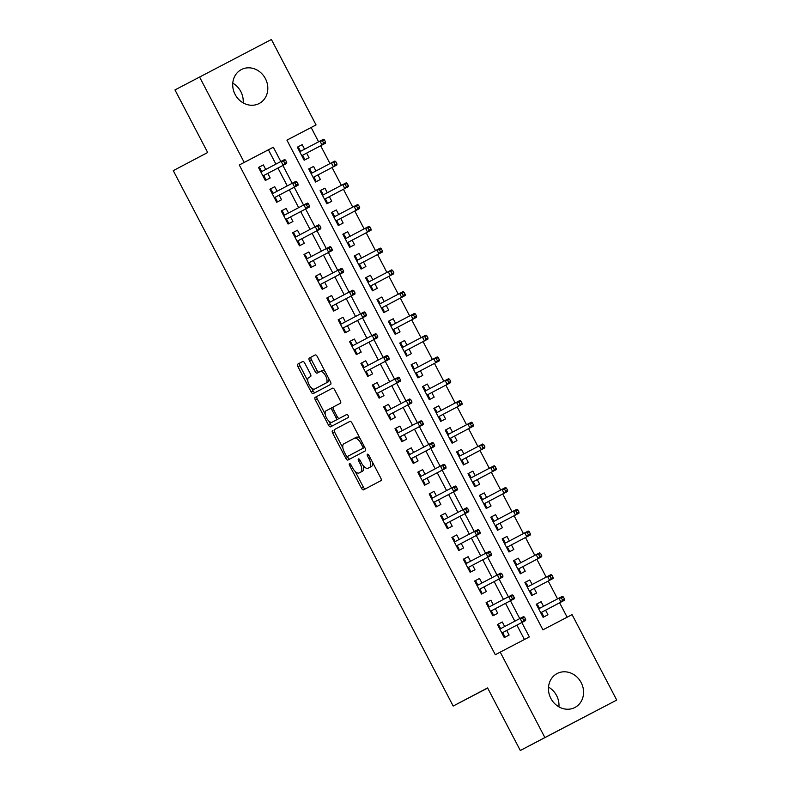 <?xml version="1.0" encoding="UTF-8"?>
<svg xmlns="http://www.w3.org/2000/svg" width="790" height="790" viewBox="0 0 790 790"><rect width="100%" height="100%" fill="white"/><g stroke="black" fill="none" stroke-linecap="round" stroke-linejoin="round"><path stroke-width="1.19" d="M349.496 463.651A1.689 0.76 -117.6 0 0 349.595 465.498L361.465 488.2A2.409 1.086 -117.6 0 0 363.548 489.83L380.918 480.675A2.409 1.086 -117.6 0 0 380.77 478.039L368.9 455.336A1.689 0.76 -117.6 0 0 367.439 454.201A1.689 0.76 -117.6 0 0 367.548 456.047L369.088 458.99A7.712 3.486 -117.6 0 1 369.572 467.453L368.12 468.213A7.712 3.486 -117.6 0 1 361.465 462.999L359.924 460.066A1.689 0.76 -117.6 0 0 358.472 458.921A1.689 0.76 -117.6 0 0 358.571 460.777L360.112 463.71A7.712 3.486 -117.6 0 1 360.596 472.173L359.144 472.934A7.712 3.486 -117.6 0 1 359.144 472.943A7.712 3.486 -117.6 0 1 352.488 467.729L350.948 464.787A1.689 0.76 -117.6 0 0 349.496 463.651L349.496 463.651M232.774 83.148A19.157 17.084 -117.8 0 1 240.832 91.581A19.157 17.084 -117.8 0 1 243.172 102.878M265.41 78.635A19.157 17.084 -117.8 0 1 259.189 103.49A19.157 17.084 -117.8 0 1 235.114 94.445A19.157 17.084 -117.8 0 1 241.335 69.589A19.157 17.084 -117.8 0 1 265.41 78.635M548.527 687.122A19.157 17.084 -117.8 0 1 556.585 695.556A19.157 17.084 -117.8 0 1 558.925 706.852M581.163 682.609A19.157 17.084 -117.8 0 1 574.942 707.465A19.157 17.084 -117.8 0 1 550.867 698.419A19.157 17.084 -117.8 0 1 557.088 673.564A19.157 17.084 -117.8 0 1 581.163 682.609M304.772 363.163A2.409 1.086 -117.6 0 0 302.698 361.534A2.409 1.086 -117.6 0 0 302.688 361.534L297.82 364.101A2.409 1.086 -117.6 0 0 297.968 366.748L311.151 391.959A2.409 1.086 -117.6 0 0 313.235 393.588L330.605 384.434A2.409 1.086 -117.6 0 0 330.447 381.787L317.274 356.586A2.409 1.086 -117.6 0 0 315.19 354.957L309.305 358.058A2.409 1.086 -117.6 0 0 309.453 360.704L315.091 371.488A2.409 1.086 -117.6 0 0 317.175 373.117L320.098 371.577A6.448 2.913 -117.6 0 1 325.668 375.941A6.448 2.913 -117.6 0 1 326.072 383.012L314.637 389.036A6.448 2.913 -117.6 0 0 314.637 389.036A6.448 2.913 -117.6 0 1 309.068 384.671A6.448 2.913 -117.6 0 1 308.663 377.6L310.569 376.593A2.409 1.086 -117.6 0 0 310.411 373.956L304.772 363.163M616.733 700.068L520.304 750.5L487.588 687.922L453.184 706.053L173.267 170.63L207.681 152.51L174.965 89.932L271.395 39.5L316.049 124.929L286.928 140.126L542.937 629.837L572.069 614.64L616.733 700.068L544.883 737.554L500.218 652.125L529.349 636.928L521.815 622.52M520.304 750.5L544.883 737.554M275.898 164.113L268.422 149.804L239.291 165.001L495.31 654.712L500.218 652.125M239.291 165.001L244.209 162.414L199.544 76.986M332.55 430.54A2.409 1.086 -117.6 0 0 332.709 433.187L345.882 458.398A2.409 1.086 -117.6 0 0 347.965 460.027L365.336 450.873A2.409 1.086 -117.6 0 0 365.187 448.236L352.004 423.025A2.409 1.086 -117.6 0 0 349.931 421.396L334.496 429.533A2.409 1.086 -117.6 0 0 334.644 432.179L342.88 447.92M328.522 425.178L315.338 399.967A2.409 1.086 -117.6 0 1 315.19 397.321L332.56 388.176A2.409 1.086 -117.6 0 1 334.644 389.806L340.283 400.589A2.409 1.086 -117.6 0 1 340.431 403.236L333.39 406.949A2.409 1.086 -117.6 0 0 333.538 409.595L337.281 416.745A2.409 1.086 -117.6 0 0 339.364 418.374L346.692 414.513A1.689 0.76 -117.6 0 0 346.692 414.513L346.692 414.513A1.689 0.76 -117.6 0 1 348.153 415.659A1.689 0.76 -117.6 0 1 348.262 417.505L330.595 426.807A2.409 1.086 -117.6 0 1 328.522 425.178L330.457 424.161L328.847 421.08M304.565 149.211L302.185 144.659L297.336 147.207L304.15 160.252L309.009 157.714L306.619 153.142M315.941 170.976L313.561 166.423L308.712 168.971L315.536 182.016L320.385 179.478L317.995 174.906M327.317 192.74L324.937 188.188L320.088 190.736L326.912 203.781L331.76 201.243L329.371 196.671M338.693 214.505L336.313 209.952L331.474 212.5M336.313 209.952L331.464 212.48L338.288 225.545L343.146 223.007L340.757 218.435M350.079 236.269L347.699 231.717L342.85 234.265M347.699 231.717L342.84 234.245L349.664 247.31L354.522 244.772L352.133 240.2M361.455 258.034L359.075 253.481L354.226 256.029L361.05 269.074L365.898 266.536L363.509 261.964M372.831 279.798L370.451 275.246L365.602 277.794M370.451 275.246L365.592 277.784L372.426 290.839L377.274 288.301L374.885 283.728M384.207 301.563L381.827 297.01L376.988 299.558L383.802 312.603L388.66 310.065L386.261 305.493M395.593 323.327L393.203 318.775L388.364 321.332M393.203 318.775L388.354 321.313L395.178 334.368L400.036 331.84L397.647 327.257M406.969 345.092L404.589 340.539L399.74 343.097M404.589 340.539L399.73 343.077L406.564 356.132L411.412 353.604L409.022 349.022M418.344 366.856L415.965 362.304L411.116 364.862M415.965 362.304L411.106 364.842L417.94 377.897L422.788 375.369L420.399 370.796M429.721 388.621L427.341 384.068L422.502 386.626L429.316 399.661L434.174 397.133L431.775 392.561M441.106 410.395L438.717 405.833L433.878 408.391L440.692 421.425L445.55 418.897L443.16 414.325M452.482 432.16L450.103 427.597L445.254 430.155L452.068 443.19L456.926 440.662L454.536 436.09M463.858 453.924L461.478 449.362L456.63 451.92M461.478 449.362L456.62 451.9L463.454 464.954L468.302 462.426L465.912 457.854M475.234 475.689L472.854 471.126L468.016 473.684M472.854 471.126L468.006 473.664L474.829 486.719L479.688 484.191L477.288 479.619M486.62 497.453L484.231 492.891L479.392 495.449L486.206 508.483L491.064 505.956L488.674 501.383M497.996 519.218L495.616 514.665L490.768 517.213M495.616 514.665L490.758 517.193L497.582 530.248L502.44 527.72L500.05 523.148M509.372 540.982L506.992 536.43L502.144 538.977L508.967 552.022L513.816 549.485L511.426 544.912M520.748 562.747L518.368 558.194L513.53 560.742M518.368 558.194L513.52 560.722L520.343 573.787L525.202 571.249L522.802 566.677M532.134 584.511L529.744 579.959L524.906 582.507M529.744 579.959L524.896 582.487L531.719 595.551L536.578 593.014L534.188 588.441M504.672 626.539L502.292 621.987L497.433 624.515L504.267 637.579L509.115 635.042L506.726 630.469M493.296 604.775L490.916 600.222L486.057 602.75L492.881 615.815L497.74 613.277L495.35 608.705M481.92 583.01L479.53 578.458L474.681 580.986L481.505 594.05L486.363 591.513L483.974 586.94M470.534 561.246L468.154 556.693L463.305 559.221L470.129 572.286L474.988 569.748L472.588 565.176M459.158 539.481L456.778 534.929L451.92 537.457L458.753 550.512L463.602 547.983L461.212 543.411M447.782 517.717L445.402 513.164L440.544 515.692L447.367 528.747L452.226 526.219L449.836 521.647M436.406 495.952L434.016 491.39L429.168 493.928L435.991 506.983L440.85 504.454L438.46 499.882M425.02 474.188L422.64 469.625L417.791 472.163L424.615 485.218L429.474 482.69L427.074 478.118M413.644 452.423L411.264 447.861L406.406 450.399L413.239 463.454L418.088 460.925L415.698 456.353M402.268 430.659L399.888 426.096L395.03 428.634L401.853 441.689L406.712 439.161L404.322 434.589M390.892 408.894L388.502 404.332L383.654 406.87L390.477 419.925L395.336 417.397L392.946 412.824M379.506 387.12L377.126 382.567L372.278 385.105L379.101 398.16L383.96 395.632L381.56 391.06M368.13 365.355L365.75 360.803L360.892 363.341L367.725 376.396L372.574 373.868L370.184 369.295M356.754 343.591L354.374 339.038L349.516 341.576L356.349 354.631L361.198 352.103L358.808 347.521M345.378 321.826L342.998 317.274L338.14 319.812L344.963 332.866L349.822 330.339L347.432 325.757M333.992 300.062L331.612 295.509L326.764 298.047L333.587 311.102L338.446 308.564L336.046 303.992M322.616 278.297L320.236 273.745L315.378 276.283L322.211 289.338L327.06 286.8L324.67 282.228M311.24 256.533L308.86 251.98L304.002 254.508L310.835 267.573L315.684 265.035L313.294 260.463M299.864 234.768L297.484 230.216L292.626 232.744L299.45 245.809L304.308 243.271L301.918 238.698M288.478 213.004L286.099 208.451L281.25 210.979L288.074 224.044L292.932 221.506L290.542 216.934M277.102 191.239L274.723 186.687L269.864 189.215L276.697 202.28L281.546 199.742L279.156 195.169M524.422 639.495L516.897 625.107M514.843 621.177L505.521 603.343M503.467 599.413L494.145 581.578M492.091 577.648L482.769 559.814M480.715 555.884L471.383 538.049M469.329 534.119L460.007 516.285M457.953 512.355L448.631 494.52M446.577 490.59L437.255 472.756M435.201 468.826L425.869 450.991M423.815 447.061L414.493 429.227M412.439 425.297L403.117 407.462M401.063 403.532L391.741 385.698M389.687 381.768L380.355 363.933M378.301 360.003L368.979 342.169M366.925 338.238L357.603 320.404M355.549 316.474L346.227 298.64M344.173 294.709L334.851 276.875M332.788 272.945L323.466 255.111M321.412 251.181L312.09 233.346M310.036 229.416L300.714 211.582M298.66 207.642L289.338 189.817M287.274 185.877L277.952 168.043M265.726 169.475L263.346 164.922L258.488 167.45L265.322 180.515L270.17 177.977L267.78 173.405M567.141 617.207L559.616 602.81M557.562 598.879L548.23 581.045M546.176 577.115L536.854 559.281M534.8 555.34L525.478 537.516M523.424 533.576L514.102 515.742M512.048 511.811L502.716 493.977M500.663 490.047L491.341 472.213M489.287 468.282L479.965 450.448M477.911 446.518L468.589 428.684M466.535 424.753L457.203 406.919M455.149 402.989L445.827 385.155M443.773 381.224L434.451 363.39M432.397 359.46L423.075 341.626M421.021 337.695L411.689 319.861M409.635 315.931L400.313 298.097M398.259 294.166L388.937 276.332M386.883 272.402L377.561 254.568M375.507 250.637L366.175 232.803M364.121 228.873L354.799 211.039M352.745 207.108L343.423 189.274M341.369 185.344L332.047 167.51M329.993 163.579L320.671 145.745M318.607 141.815L311.142 127.516L286.938 140.146M543.51 606.276L541.13 601.723L536.272 604.251L543.095 617.316L547.954 614.778L545.564 610.206M506.992 536.43L502.134 538.958M484.231 492.891L479.382 495.429M450.103 427.597L445.244 430.135M438.717 405.833L433.868 408.371M427.341 384.068L422.492 386.606M381.827 297.01L376.978 299.548M359.075 253.481L354.216 256.009M324.937 188.188L320.078 190.716M313.561 166.423L308.702 168.951M302.185 144.659L297.326 147.187M453.184 706.053L487.657 688.06M311.142 127.516L316.049 124.929M280.815 161.525L273.33 147.217L244.209 162.414M519.761 618.59L510.439 600.756M508.385 596.825L499.063 578.991M497.009 575.061L487.687 557.226M485.623 553.296L476.301 535.462M474.247 531.532L464.925 513.698M462.871 509.767L453.549 491.933M451.495 488.003L442.173 470.169M440.109 466.238L430.787 448.404M428.733 444.474L419.411 426.64M417.357 422.709L408.035 404.875M405.981 400.945L396.659 383.111M394.595 379.18L385.273 361.346M383.219 357.416L373.897 339.582M371.843 335.651L362.521 317.817M360.467 313.887L351.145 296.053M349.081 292.112L339.759 274.288M337.705 270.348L328.383 252.514M326.329 248.583L317.007 230.749M314.953 226.819L305.631 208.985M303.567 205.054L294.245 187.22M292.191 183.29L282.869 165.456M268.422 149.804L273.33 147.217M541.13 601.723L536.282 604.271M502.292 621.987L497.443 624.535M490.916 600.222L486.067 602.77M479.53 578.458L474.691 581.005M468.154 556.693L463.315 559.241M456.778 534.929L451.929 537.476M445.402 513.164L440.553 515.712M434.016 491.39L429.177 493.947M422.64 469.625L417.801 472.183M411.264 447.861L406.416 450.419M399.888 426.096L395.04 428.654M388.502 404.332L383.663 406.89M377.126 382.567L372.288 385.125M365.75 360.803L360.902 363.361M354.374 339.038L349.526 341.596M342.998 317.274L338.15 319.832M331.612 295.509L326.774 298.057M320.236 273.745L315.388 276.293M308.86 251.98L304.012 254.528M297.484 230.216L292.636 232.764M286.099 208.451L281.26 210.999M274.723 186.687L269.874 189.235M263.346 164.922L258.498 167.47M363.281 465.754A7.712 3.486 -117.6 0 1 362.541 471.166L361.079 471.926A7.712 3.486 -117.6 0 0 361.089 471.926L359.144 472.934M370.056 467.206A7.712 3.486 -117.6 0 0 370.056 467.196A7.712 3.486 -117.6 0 0 370.066 467.196L371.507 466.436A7.712 3.486 -117.6 0 0 372.534 462.288M355.164 471.433L363.41 487.183A2.409 1.086 -117.6 0 0 365.405 488.852M350.01 421.356L334.496 429.533M347.373 456.511L347.827 457.38A2.409 1.086 -117.6 0 0 349.822 459.049M346.01 455.336A1.689 0.76 -117.6 0 0 347.462 456.482A1.689 0.76 -117.6 0 0 347.462 456.472L362.709 448.444A1.689 0.76 -117.6 0 0 362.61 446.597L360.99 443.496A7.712 3.486 -117.6 0 0 354.335 438.282A7.712 3.486 -117.6 0 0 354.325 438.282L343.907 443.773A7.712 3.486 -117.6 0 0 344.391 452.236L346.01 455.336M349.407 455.465L364.654 447.436A1.689 0.76 -117.6 0 0 364.733 447.377M360.25 438.786A7.712 3.486 -117.6 0 0 356.27 437.275L354.335 438.282L356.27 437.275M325.194 414.098L317.284 398.96L315.338 399.967M332.639 388.137L317.126 396.313A2.409 1.086 -117.6 0 0 317.284 398.96M341.3 417.367L346.771 414.483M326.072 410.8A6.448 2.913 -117.6 0 0 326.477 417.871A6.448 2.913 -117.6 0 0 332.047 422.225A6.448 2.913 -117.6 0 0 332.057 422.225L336.086 420.102A2.409 1.086 -117.6 0 0 335.928 417.456L332.185 410.306A2.409 1.086 -117.6 0 0 330.111 408.677A2.409 1.086 -117.6 0 0 330.101 408.677L326.072 410.8M333.982 421.218A6.448 2.913 -117.6 0 0 333.992 421.218L338.021 419.095A2.409 1.086 -117.6 0 0 338.377 418.127M333.034 407.907A2.409 1.086 -117.6 0 0 332.047 407.66L330.111 408.677L332.047 407.66M330.457 424.161A2.409 1.086 -117.6 0 0 332.462 425.83M316.573 388.018L316.573 388.018A6.448 2.913 -117.6 0 0 316.583 388.018L328.018 381.995A6.448 2.913 -117.6 0 0 328.916 378.854M325.125 371.606A6.448 2.913 -117.6 0 0 322.043 370.559A6.448 2.913 -117.6 0 0 322.034 370.569L320.108 371.577L322.043 370.559M315.279 354.917L311.25 357.041A2.409 1.086 -117.6 0 0 311.398 359.687L317.037 370.471A2.409 1.086 -117.6 0 0 319.032 372.139M311.546 387.999L313.097 390.941A2.409 1.086 -117.6 0 0 315.091 392.61M302.777 361.504L299.766 363.094A2.409 1.086 -117.6 0 0 299.914 365.731L307.754 380.74M542.542 616.24L543.352 615.815L542.542 616.24M536.854 605.357L537.664 604.933L539.481 608.399M541.535 612.329L543.352 615.815M538.276 608.073L539.086 607.648L539.145 608.567M564.495 599.116L563.359 596.944L561.413 597.961L562.559 600.133L564.495 599.116L564.445 600.262L540.716 612.744L541.93 613.089L541.12 613.524M562.559 600.133L560.959 602.079L558.905 598.168L538.662 608.823M561.413 597.961L558.905 598.168L562.401 596.341L563.359 596.944M564.445 600.262L541.199 612.507M499.438 628.346L500.248 627.912L498.826 625.196L498.016 625.621M503.704 636.503L504.524 636.078L503.704 636.503M504.524 636.078L503.092 633.353L502.282 633.787M501.877 633.017L503.092 633.353L502.697 632.593M500.643 628.662L500.248 627.912L500.317 628.83M502.361 632.77L525.617 620.525L501.877 633.007M523.721 620.397L525.656 619.38L524.52 617.207L522.585 618.224L523.721 620.397L522.121 622.342L520.067 618.432L499.823 629.087M522.585 618.224L520.067 618.432L523.563 616.605L524.52 617.207M525.617 620.525L525.656 619.38M525.469 583.593L526.288 583.168L528.095 586.634M530.159 590.564L531.976 594.05M526.89 586.308L527.71 585.884L527.769 586.802M553.119 577.352L551.983 575.179L550.038 576.196L551.173 578.369L553.119 577.352L553.069 578.497L529.33 590.979L530.554 591.325L529.735 591.75M551.173 578.369L549.573 580.314L547.529 576.404L527.286 587.059M550.038 576.196L547.529 576.404L551.025 574.577L551.983 575.179M553.069 578.497L529.823 590.742M519.781 572.711L520.6 572.286L519.781 572.711M514.093 561.828L514.912 561.404L516.719 564.87M518.773 568.8L520.6 572.286M515.514 564.544L516.334 564.119L516.393 565.038M517.963 569.225L519.178 569.56L518.358 569.985M541.743 555.587L540.597 553.415L538.662 554.432L539.797 556.604L541.743 555.587L541.693 556.733L538.197 558.55L536.153 554.639L515.91 565.294M538.662 554.432L536.153 554.639L539.649 552.812L540.597 553.415M539.797 556.604L538.197 558.55L517.954 569.215M541.693 556.733L518.438 568.978M508.405 550.946L509.224 550.521L508.405 550.946M502.716 540.064L503.526 539.639L505.343 543.105M507.397 547.036L509.224 550.521M504.139 542.779L504.948 542.355L505.017 543.273M530.357 533.823L529.221 531.65L527.286 532.658L528.421 534.84L530.357 533.823L530.317 534.968L506.578 547.45L507.792 547.796L506.983 548.221M528.421 534.84L526.821 536.785L524.767 532.875L504.524 543.53M527.286 532.658L524.767 532.875L528.263 531.048L529.221 531.65M530.317 534.968L507.062 547.213M497.029 529.182L497.838 528.757L497.029 529.182M491.341 518.299L492.15 517.875L493.967 521.341M496.021 525.271L497.838 528.757M492.763 521.015L493.572 520.59L493.632 521.509M518.981 512.058L517.845 509.886L515.9 510.893L517.045 513.075L518.981 512.058L518.941 513.204L495.202 525.686L496.416 526.031L495.607 526.456M517.045 513.075L515.445 515.021L513.391 511.1L493.148 521.765M515.9 510.893L513.391 511.1L516.887 509.283L517.845 509.886M518.941 513.204L495.685 525.449M488.062 606.572L488.872 606.147L487.45 603.432L486.64 603.856M492.328 614.739L493.138 614.314L492.328 614.739M493.138 614.314L491.716 611.588L490.906 612.023M490.985 611.006L514.231 598.761L490.501 611.243L491.716 611.588L491.321 610.828M489.267 606.898L488.872 606.147L488.931 607.066M512.345 598.632L514.28 597.615L513.144 595.443L511.199 596.46L512.345 598.632L510.745 600.578L508.691 596.667L488.447 607.322M511.199 596.46L508.691 596.667L512.187 594.84L513.144 595.443M514.231 598.761L514.28 597.615M476.676 584.807L477.496 584.383L476.074 581.667L475.254 582.092M481.762 592.549L480.34 589.824L479.52 590.249M479.609 589.241L502.855 576.996L479.115 589.478L480.34 589.824L479.945 589.063M477.881 585.133L477.496 584.383L477.555 585.301M500.959 576.868L502.904 575.851L501.769 573.678L499.823 574.695L500.959 576.868L499.359 578.813L497.315 574.903L477.071 585.558M499.823 574.695L497.315 574.903L500.811 573.076L501.769 573.678M502.855 576.996L502.904 575.851M465.3 563.043L466.12 562.618L464.698 559.903L463.878 560.327M469.566 571.21L470.386 570.785L469.566 571.21M470.386 570.785L468.964 568.059L468.144 568.484M468.223 567.477L491.479 555.232L467.739 567.714L468.964 568.059L468.559 567.299M466.505 563.369L466.12 562.618L466.179 563.537M489.583 555.103L491.528 554.086L490.383 551.914L488.447 552.921L489.583 555.103L487.983 557.049L485.939 553.138L465.695 563.793M488.447 552.921L485.939 553.138L489.435 551.311L490.383 551.914M491.479 555.232L491.528 554.086M453.924 541.278L454.734 540.854L453.312 538.138L452.502 538.563M458.19 549.445L459.01 549.02L458.19 549.445M459.01 549.02L457.578 546.295L456.768 546.72M456.847 545.712L480.103 533.467L456.363 545.949L457.578 546.295L457.183 545.535M455.129 541.604L454.734 540.854L454.803 541.772M478.207 533.339L480.142 532.322L479.007 530.149L477.071 531.157L478.207 533.339L476.607 535.284L474.553 531.374L454.309 542.029M477.071 531.157L474.553 531.374L478.049 529.547L479.007 530.149M480.103 533.467L480.142 532.322M479.955 496.535L480.774 496.11L482.581 499.576M484.645 503.507L486.462 506.992M481.377 499.25L482.196 498.826L482.256 499.744M507.605 490.294L506.469 488.121L504.524 489.129L505.659 491.311L507.605 490.294L507.555 491.429L483.816 503.921L485.04 504.267L484.221 504.692M505.659 491.311L504.06 493.256L502.015 489.336L481.772 500.001M504.524 489.129L502.015 489.336L505.511 487.519L506.469 488.121M507.555 491.429L484.31 503.684M442.548 519.514L443.358 519.089L441.936 516.374L441.126 516.798M446.814 527.681L447.624 527.256L446.814 527.681M447.624 527.256L446.202 524.53L445.392 524.955M444.987 524.195L446.202 524.53L445.807 523.77M443.753 519.84L443.358 519.089L443.417 520.008M445.471 523.948L468.727 511.693L444.987 524.185M466.831 511.574L468.766 510.557L467.631 508.385L465.685 509.392L466.831 511.574L465.231 513.52L463.177 509.599L442.933 520.264M465.685 509.392L463.177 509.599L466.673 507.782L467.631 508.385M468.727 511.693L468.766 510.557M474.267 485.653L475.086 485.228L474.267 485.653M468.579 474.77L469.398 474.346L471.205 477.812M473.259 481.742L475.086 485.228M470.001 477.486L470.82 477.061L470.88 477.98M472.45 482.167L473.664 482.502L472.845 482.927M496.229 468.529L495.083 466.357L493.148 467.364L494.283 469.546L496.229 468.529L496.179 469.665L492.684 471.492L490.639 467.571L470.396 478.236M493.148 467.364L490.639 467.571L494.135 465.754L495.083 466.357M494.283 469.546L492.684 471.492L472.44 482.157M496.179 469.665L472.924 481.92M431.162 497.749L431.982 497.325L430.56 494.609L429.74 495.034M436.248 505.491L434.826 502.766L434.006 503.191M434.095 502.183L457.341 489.928L433.601 502.42L434.826 502.766L434.431 502.006M432.367 498.075L431.982 497.325L432.041 498.243M455.445 489.81L457.39 488.793L456.255 486.62L454.309 487.628L455.445 489.81L453.845 491.755L451.801 487.835L431.557 498.5M454.309 487.628L451.801 487.835L455.297 486.018L456.255 486.62M457.341 489.928L457.39 488.793M462.891 463.888L463.71 463.463L462.891 463.888M457.203 453.006L458.012 452.581L459.829 456.047M461.883 459.978L463.71 463.463M458.625 455.721L459.434 455.297L459.504 456.215M461.074 460.402L462.278 460.738L461.469 461.163M484.843 446.765L483.707 444.592L481.772 445.6L482.907 447.782L484.843 446.765L484.803 447.9L481.308 449.727L479.254 445.807L459.01 456.472M481.772 445.6L479.254 445.807L482.749 443.99L483.707 444.592M482.907 447.782L481.308 449.727L461.064 460.392M484.803 447.9L461.548 460.155M419.786 475.985L420.606 475.56L419.184 472.845L418.364 473.269M424.052 484.151L424.872 483.727L424.052 484.151M424.872 483.727L423.45 481.001L422.63 481.426M422.235 480.666L423.45 481.001L423.045 480.241M420.991 476.311L420.606 475.56L420.665 476.479M422.709 480.419L445.965 468.164L422.225 480.656M444.069 468.045L446.014 467.028L444.869 464.856L442.933 465.863L444.069 468.045L442.469 469.991L440.425 466.07L420.181 476.735M442.933 465.863L440.425 466.07L443.921 464.253L444.869 464.856M445.965 468.164L446.014 467.028M451.515 442.124L452.324 441.699L451.515 442.124M445.827 431.241L446.636 430.817L448.453 434.283M450.507 438.213L452.324 441.699M447.249 433.957L448.058 433.532L448.118 434.451M473.467 425L472.331 422.828L470.386 423.835L471.531 426.017L473.467 425L473.427 426.136L449.688 438.628L450.902 438.973L450.093 439.398M471.531 426.017L469.932 427.963L467.878 424.042L447.634 434.707M470.386 423.835L467.878 424.042L471.373 422.225L472.331 422.828M473.427 426.136L450.172 438.381M408.41 454.22L409.22 453.796L407.798 451.08L406.988 451.505M412.676 462.387L413.496 461.962L412.676 462.387M413.496 461.962L412.064 459.237L411.254 459.662M411.333 458.654L434.589 446.399L410.849 458.891L412.064 459.237L411.669 458.476M409.615 454.546L409.22 453.796L409.289 454.714M432.693 446.281L434.628 445.264L433.493 443.091L431.557 444.099L432.693 446.281L431.093 448.226L429.039 444.306L408.805 454.971M431.557 444.099L429.039 444.306L432.535 442.489L433.493 443.091M434.589 446.399L434.628 445.264M434.441 409.477L435.26 409.042L437.068 412.518M439.131 416.449L440.948 419.934M435.863 412.192L436.682 411.768L436.742 412.686M462.091 403.236L460.955 401.063L459.01 402.071L460.145 404.253L462.091 403.236L462.041 404.371L438.302 416.863L439.526 417.209L438.707 417.634M460.145 404.253L458.546 406.198L456.502 402.278L436.258 412.943M459.01 402.071L456.502 402.278L459.997 400.461L460.955 401.063M462.041 404.371L438.796 416.616M397.034 432.456L397.844 432.031L396.422 429.316L395.612 429.74M401.3 440.623L402.11 440.198L401.3 440.623M402.11 440.198L400.688 437.472L399.878 437.897M399.957 436.88L423.213 424.635L399.473 437.127L400.688 437.472L400.293 436.712M398.239 432.782L397.844 432.031L397.903 432.95M421.317 424.516L423.252 423.499L422.117 421.327L420.171 422.334L421.317 424.516L419.717 426.462L417.663 422.541L397.419 433.206M420.171 422.334L417.663 422.541L421.159 420.724L422.117 421.327M423.213 424.635L423.252 423.499M428.753 398.594L429.572 398.16L428.753 398.594M423.065 387.712L423.884 387.278L425.692 390.744M427.746 394.684L429.572 398.16M424.487 390.428L425.306 390.003L425.366 390.922M450.715 381.471L449.569 379.299L447.634 380.306L448.769 382.488L450.715 381.471L450.665 382.607L426.926 395.099L428.15 395.444L427.331 395.869M448.769 382.488L447.17 384.434L445.125 380.513L424.882 391.178M447.634 380.306L445.125 380.513L448.621 378.696L449.569 379.299M450.665 382.607L427.41 394.852M385.648 410.691L386.468 410.267L385.046 407.541L384.226 407.976M390.734 418.433L389.312 415.708L388.492 416.132M388.097 415.372L389.312 415.708L388.917 414.947M386.853 411.017L386.468 410.267L386.527 411.185M388.581 415.115L411.827 402.87L388.088 415.362M409.931 402.752L411.876 401.735L410.741 399.562L408.795 400.57L409.931 402.752L408.331 404.697L406.287 400.777L386.043 411.442M408.795 400.57L406.287 400.777L409.783 398.96L410.741 399.562M411.827 402.87L411.876 401.735M417.377 376.83L418.196 376.396L417.377 376.83M411.689 365.938L412.499 365.513L414.316 368.979M416.37 372.92L418.196 376.396M413.111 368.663L413.921 368.239L413.99 369.157M439.329 359.707L438.193 357.524L436.258 358.541L437.393 360.714L439.329 359.707L439.289 360.842L415.55 373.334L416.774 373.68L415.955 374.104M437.393 360.714L435.794 362.669L433.74 358.749L413.506 369.414M436.258 358.541L433.74 358.749L437.235 356.922L438.193 357.524M439.289 360.842L416.034 373.087M374.272 388.927L375.092 388.502L373.67 385.777L372.85 386.211M378.538 397.094L379.358 396.659L378.538 397.094M379.358 396.659L377.936 393.943L377.116 394.368M377.195 393.351L400.451 381.106L376.712 393.598L377.936 393.943L377.531 393.183M375.477 389.243L375.092 388.502L375.151 389.421M398.555 380.987L400.5 379.97L399.355 377.798L397.419 378.805L398.555 380.987L396.955 382.933L394.911 379.012L374.667 389.677M397.419 378.805L394.911 379.012L398.407 377.185L399.355 377.798M400.451 381.106L400.5 379.97M406.001 355.066L406.81 354.631L406.001 355.056M400.313 344.173L401.123 343.749L402.94 347.215M404.994 351.145L406.81 354.631M401.735 346.899L402.545 346.474L402.604 347.393M404.174 351.58L405.389 351.915L404.579 352.34M427.953 337.942L426.817 335.76L424.872 336.777L426.017 338.95L427.953 337.942L427.913 339.078L424.418 340.905L422.364 336.984L402.12 347.649M424.872 336.777L422.364 336.984L425.859 335.157L426.817 335.76M426.017 338.95L424.418 340.905L404.174 351.57M427.913 339.078L404.658 351.323M362.896 367.162L363.706 366.738L362.284 364.012L361.474 364.437M367.162 375.329L367.982 374.894L367.162 375.329M367.982 374.894L366.56 372.179L365.74 372.603M365.819 371.586L389.075 359.341L365.336 371.833L366.56 372.179L366.155 371.418M364.101 367.478L363.706 366.738L363.775 367.656M387.179 359.213L389.115 358.206L387.979 356.023L386.043 357.041L387.179 359.213L385.579 361.168L383.525 357.248L363.291 367.913M386.043 357.041L383.525 357.248L387.021 355.421L387.979 356.023M389.075 359.341L389.115 358.206M351.52 345.398L352.33 344.973L350.908 342.248L350.098 342.672M355.786 353.565L356.596 353.13L355.786 353.555M356.596 353.13L355.174 350.414L354.364 350.839M354.443 349.822L377.699 337.577L353.959 350.069L355.174 350.414L354.779 349.644M352.725 345.714L352.33 344.973L352.389 345.892M375.803 337.449L377.738 336.441L376.603 334.259L374.657 335.276L375.803 337.449L374.203 339.404L372.149 335.483L351.906 346.148M374.657 335.276L372.149 335.483L375.645 333.656L376.603 334.259M377.699 337.577L377.738 336.441M340.135 323.633L340.954 323.209L339.532 320.483L338.713 320.908M344.41 331.8L345.22 331.365L344.401 331.79M345.22 331.365L343.798 328.65L342.978 329.075M343.067 328.057L366.313 315.812L342.574 328.294L343.798 328.65L343.403 327.88M341.339 323.949L340.954 323.209L341.013 324.127M364.417 315.684L366.363 314.677L365.227 312.494L363.281 313.512L364.417 315.684L362.817 317.639L360.773 313.719L340.529 324.384M363.281 313.512L360.773 313.719L364.269 311.892L365.227 312.494M366.313 315.812L366.363 314.677M394.625 333.301L395.435 332.866L394.615 333.291M388.927 322.409L389.747 321.984L391.554 325.45M393.618 329.381L395.435 332.866M390.349 325.134L391.168 324.71L391.228 325.628M392.798 329.815L394.013 330.151L393.193 330.576M416.577 316.178L415.441 313.995L413.496 315.012L414.632 317.185L416.577 316.178L416.528 317.313L413.032 319.14L410.988 315.22L390.744 325.885M413.496 315.012L410.988 315.22L414.483 313.393L415.441 313.995M414.632 317.185L413.032 319.14L392.788 329.795M416.528 317.313L393.282 329.558M383.239 311.537L384.059 311.102L383.239 311.527M377.551 300.644L378.371 300.22L380.178 303.686M382.232 307.616L384.059 311.102M378.973 303.37L379.793 302.945L379.852 303.864M405.201 294.413L404.055 292.231L402.12 293.248L403.256 295.421L405.201 294.413L405.151 295.549L381.412 308.031L382.637 308.386L381.817 308.811M403.256 295.421L401.656 297.376L399.612 293.455L379.368 304.12M402.12 293.248L399.612 293.455L403.107 291.629L404.055 292.231M405.151 295.549L381.896 307.794M371.863 289.772L372.683 289.338L371.863 289.762M366.175 278.88L366.985 278.455L368.802 281.921M370.856 285.852L372.683 289.338M367.597 281.605L368.407 281.181L368.476 282.099M370.046 286.286L371.26 286.622L370.441 287.047M393.815 272.649L392.679 270.466L390.744 271.484L391.88 273.656L393.815 272.649L393.776 273.784L390.28 275.611L388.226 271.691L367.992 282.356M390.744 271.484L388.226 271.691L391.722 269.864L392.679 270.466M391.88 273.656L390.28 275.611L370.036 286.266M393.776 273.784L370.52 286.029M328.759 301.869L329.578 301.444L328.156 298.719L327.337 299.143M333.025 310.036L333.844 309.601L333.025 310.026M333.844 309.601L332.422 306.885L331.603 307.31M331.207 306.55L332.422 306.885L332.017 306.115M329.963 302.185L329.578 301.444L329.637 302.363M331.682 306.293L354.937 294.048L331.198 306.53M353.041 293.92L354.987 292.912L353.841 290.73L351.906 291.747L353.041 293.92L351.441 295.875L349.397 291.954L329.154 302.619M351.906 291.747L349.397 291.954L352.893 290.127L353.841 290.73M354.937 294.048L354.987 292.912M360.487 268.007L361.297 267.573L360.487 267.998M354.799 257.115L355.609 256.691L357.426 260.157M359.48 264.087L361.297 267.573M356.221 259.841L357.031 259.416L357.09 260.335M382.439 250.884L381.303 248.702L379.358 249.719L380.504 251.892L382.439 250.884L382.4 252.02L358.66 264.502L359.875 264.857L359.065 265.282M380.504 251.892L378.904 253.847L376.85 249.926L356.606 260.591M379.358 249.719L376.85 249.926L380.346 248.1L381.303 248.702M382.4 252.02L359.144 264.265M317.382 280.104L318.192 279.68L316.77 276.954L315.96 277.379M321.649 288.271L322.468 287.837L321.649 288.261M322.468 287.837L321.046 285.121L320.226 285.546M319.832 284.785L321.046 285.121L320.641 284.351M318.587 280.42L318.192 279.68L318.261 280.598M320.306 284.528L343.561 272.283L319.822 284.765M341.665 272.155L343.601 271.148L342.465 268.965L340.529 269.983L341.665 272.155L340.065 274.11L338.011 270.19L317.778 280.855M340.529 269.983L338.011 270.19L341.507 268.363L342.465 268.965M343.561 272.283L343.601 271.148M349.111 246.243L349.921 245.809L349.101 246.233M343.413 235.351L344.233 234.926L346.04 238.392M348.104 242.323L349.921 245.809M344.835 238.076L345.655 237.652L345.714 238.57M347.284 242.747L348.499 243.093L347.679 243.518M371.063 229.12L369.927 226.937L367.982 227.955L369.118 230.127L371.063 229.12L371.014 230.255L367.518 232.082L365.474 228.162L345.23 238.827M367.982 227.955L365.474 228.162L368.969 226.335L369.927 226.937M369.118 230.127L367.518 232.082L347.274 242.737M371.014 230.255L347.768 242.5M306.007 258.34L306.816 257.915L305.394 255.19L304.584 255.614M310.272 266.507L311.082 266.072L310.272 266.497M311.082 266.072L309.66 263.356L308.851 263.781M308.929 262.764L332.185 250.519L308.446 263.001L309.66 263.356L309.265 262.586M307.211 258.656L306.816 257.915L306.875 258.834M330.289 250.391L332.225 249.383L331.089 247.201L329.144 248.218L330.289 250.391L328.689 252.346L326.635 248.425L306.392 259.09M329.144 248.218L326.635 248.425L330.131 246.599L331.089 247.201M332.185 250.519L332.225 249.383M337.725 224.478L338.545 224.044L337.725 224.469M332.037 213.586L332.857 213.162L334.664 216.628M336.718 220.558L338.545 224.044M333.459 216.312L334.279 215.887L334.338 216.806M335.908 220.983L337.123 221.328L336.303 221.753M359.687 207.355L358.541 205.173L356.606 206.19L357.742 208.363L359.687 207.355L359.638 208.491L356.142 210.318L354.098 206.397L333.854 217.062M356.606 206.19L354.098 206.397L357.594 204.571L358.541 205.173M357.742 208.363L356.142 210.318L335.898 220.973M359.638 208.491L336.382 220.736M294.621 236.575L295.44 236.151L294.018 233.425L293.199 233.85M298.897 244.742L299.706 244.308L298.887 244.732M299.706 244.308L298.284 241.592L297.465 242.017M297.07 241.246L298.284 241.592L297.889 240.822M295.825 236.891L295.44 236.151L295.5 237.069M297.553 240.999L320.799 228.754L297.06 241.236M318.903 228.626L320.849 227.619L319.713 225.436L317.768 226.453L318.903 228.626L317.303 230.581L315.259 226.661L295.016 237.326M317.768 226.453L315.259 226.661L318.755 224.834L319.713 225.436M320.799 228.754L320.849 227.619M326.349 202.704L327.169 202.28L326.349 202.704M320.661 191.822L321.471 191.397L323.288 194.863M325.342 198.794L327.169 202.28M322.083 194.547L322.893 194.123L322.962 195.041M348.301 185.591L347.166 183.408L345.23 184.425L346.366 186.598L348.301 185.591L348.262 186.726L324.522 199.208L325.747 199.564L324.927 199.989M346.366 186.598L344.766 188.553L342.712 184.633L322.478 195.288M345.23 184.425L342.712 184.633L346.208 182.806L347.166 183.408M348.262 186.726L325.006 198.971M283.245 214.811L284.064 214.386L282.642 211.661L281.823 212.085M287.511 222.978L288.33 222.543L287.511 222.968M288.33 222.543L286.908 219.827L286.089 220.252M286.168 219.235L309.423 206.99L285.684 219.472L286.908 219.827L286.503 219.057M284.449 215.127L284.064 214.386L284.124 215.305M307.527 206.862L309.473 205.854L308.327 203.672L306.392 204.689L307.527 206.862L305.928 208.817L303.883 204.896L283.64 215.561M306.392 204.689L303.883 204.896L307.379 203.07L308.327 203.672M309.423 206.99L309.473 205.854M314.973 180.94L315.783 180.515L314.973 180.94M309.285 170.057L310.095 169.633L311.912 173.099M313.966 177.029L315.783 180.515M310.707 172.783L311.517 172.358L311.576 173.277M336.925 163.816L335.79 161.644L333.844 162.661L334.99 164.833L336.925 163.816L336.886 164.962L313.146 177.444L314.361 177.799L313.551 178.224M334.99 164.833L333.39 166.779L331.336 162.868L311.092 173.524M333.844 162.661L331.336 162.868L334.832 161.042L335.79 161.644M336.886 164.962L313.63 177.207M271.869 193.046L272.678 192.622L271.256 189.896L270.447 190.321M276.135 201.203L276.954 200.779L276.135 201.203M276.954 200.779L275.532 198.063L274.713 198.488M274.792 197.47L298.047 185.225L274.308 197.707L275.532 198.063L275.127 197.293M273.073 193.362L272.678 192.622L272.748 193.54M296.151 185.097L298.087 184.09L296.951 181.907L295.016 182.925L296.151 185.097L294.551 187.042L292.498 183.132L272.264 193.787M295.016 182.925L292.498 183.132L295.993 181.305L296.951 181.907M298.047 185.225L298.087 184.09M297.899 148.293L298.719 147.868L300.526 151.334M302.59 155.265L304.407 158.75M299.321 151.018L300.141 150.584L300.2 151.502M325.549 142.052L324.413 139.879L322.468 140.897L323.604 143.069L325.549 142.052L325.5 143.197L301.76 155.679L302.985 156.025L302.165 156.459M323.604 143.069L322.004 145.014L319.96 141.104L299.716 151.759M322.468 140.897L319.96 141.104L323.456 139.277L324.413 139.879M325.5 143.197L302.254 155.442M260.493 171.282L261.302 170.847L259.88 168.132L259.071 168.556M264.759 179.439L265.568 179.014L264.759 179.439M265.568 179.014L264.146 176.298L263.337 176.723M262.932 175.953L264.146 176.298L263.751 175.528M261.697 171.598L261.302 170.847L261.362 171.776M263.416 175.706L286.671 163.461L262.932 175.943M284.775 163.333L286.711 162.315L285.575 160.143L283.63 161.16L284.775 163.333L283.175 165.278L281.122 161.367L260.878 172.023M283.63 161.16L281.122 161.367L284.617 159.541L285.575 160.143M286.671 163.461L286.711 162.315M350.957 464.797L349.595 465.498M368.9 455.346L367.548 456.047M359.924 460.066L358.571 460.777M362.541 471.166L360.596 472.173M361.465 463.009L360.112 463.71M371.507 466.436L369.572 467.453M370.441 458.279L369.088 458.99M363.41 487.183L361.465 488.2M347.827 457.38L345.882 458.398M334.644 432.179L332.709 433.187M364.654 447.436L362.709 448.444M363.963 445.886L362.61 446.597M362.343 442.795L360.99 443.496M317.126 396.313L315.19 397.321M338.021 419.095L336.086 420.102M337.281 416.755L335.928 417.456M333.538 409.595L332.185 410.306M328.018 381.995L326.072 383.012M317.037 370.471L315.091 371.488M311.398 359.687L309.453 360.704M311.25 357.041L309.305 358.058M313.097 390.941L311.151 391.959M299.914 365.731L297.968 366.748M299.766 363.094L297.82 364.101M361.079 471.926L359.144 472.943"/></g></svg>
